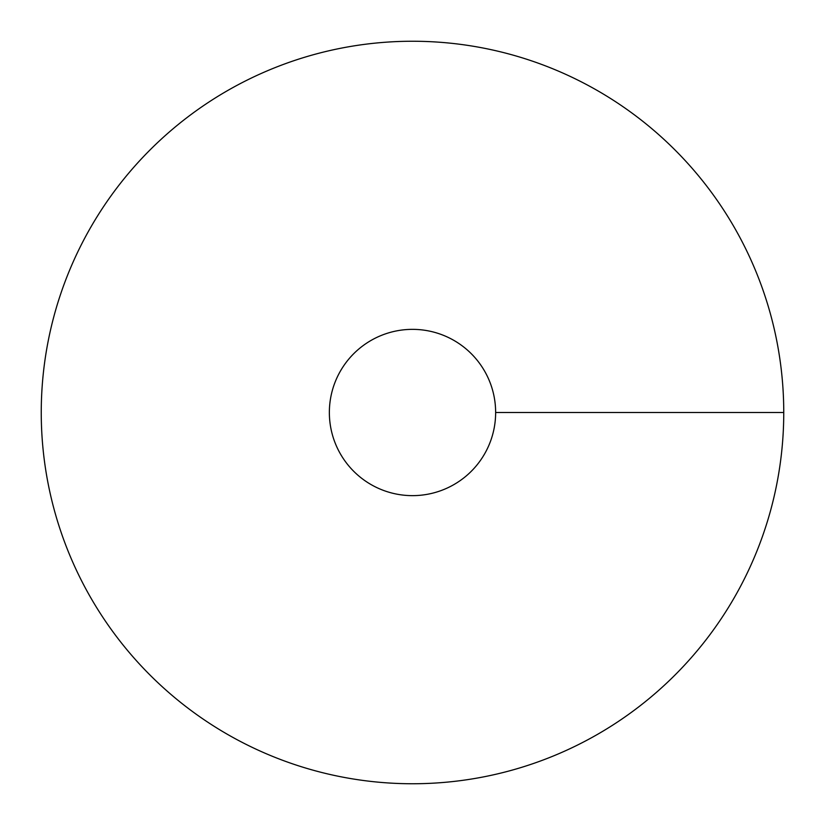 <?xml version="1.0" encoding="UTF-8"?>
<svg xmlns="http://www.w3.org/2000/svg" width="825" height="825" viewBox="0 0 825 825"><rect width="100%" height="100%" fill="white"/><g stroke="black" fill="none" stroke-linecap="round" stroke-linejoin="round"><path stroke-width="1.24" d="M412.5 783.75A371.25 371.25 0 0 0 734.013 226.875A371.25 371.25 0 0 0 90.987 226.875A371.25 371.25 0 0 0 412.5 783.75M412.5 495.639A83.139 83.139 0 0 0 484.502 370.93A83.139 83.139 0 0 0 340.498 370.93A83.139 83.139 0 0 0 412.5 495.639M783.75 412.5L495.639 412.5"/></g></svg>
